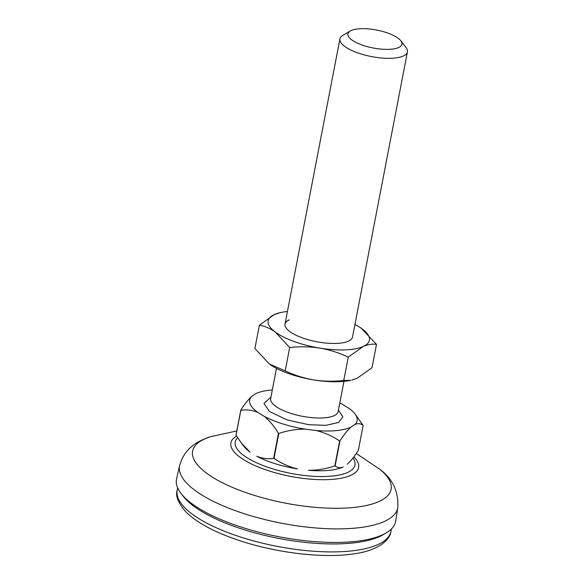 <?xml version="1.0" encoding="UTF-8"?>
<svg xmlns="http://www.w3.org/2000/svg" width="584" height="584" viewBox="0 0 584 584"><rect width="100%" height="100%" fill="white"/><g stroke="black" fill="none" stroke-linecap="round" stroke-linejoin="round"><path stroke-width="0.88" d="M237.666 437.796A60.962 20.243 10.9 0 0 271.772 468.55A60.962 20.243 10.9 0 0 347.619 472.456A60.962 20.243 10.9 0 0 352.955 458.031M176.572 478.822A111.595 37.062 10.9 0 0 181.033 493.429A111.595 37.062 10.9 0 0 274.684 535.893A111.595 37.062 10.9 0 0 382.243 534.951A111.595 37.062 10.9 0 0 386.155 532.929A111.595 37.062 10.9 0 0 395.718 521.023L397.799 507.576A111.091 36.894 10.9 0 1 384.374 521.446A111.091 36.894 10.9 0 1 257.391 517.614A111.091 36.894 10.9 0 1 179.638 465.565L176.572 478.822M181.033 493.429L183.142 496.166A108.828 36.142 10.9 0 0 274.473 537.572A108.828 36.142 10.9 0 0 379.359 536.659A108.828 36.142 10.9 0 0 383.184 534.688L386.155 532.929M384.608 533.798A108.828 36.142 -169.1 0 1 233.899 526.286A108.828 36.142 -169.1 0 1 182.15 494.809M338.435 410.143L342.837 416.852L338.705 422.436L325.814 425.342L308.732 424.699L286.868 419.845L269.443 411.479L263.946 403.413L270.939 397.142M400.777 40.727L406.026 47.523A34.368 11.41 -169.1 0 1 407.428 51.881A34.368 11.41 -169.1 0 1 378.257 57.655A34.368 11.41 -169.1 0 1 339.932 38.887A34.368 11.41 -169.1 0 1 342.852 35.354L350.247 30.996A27.492 9.132 -169.1 0 1 371.241 29.2A27.492 9.132 -169.1 0 1 400.777 40.727A27.492 9.132 -169.1 0 1 378.563 48.837A27.492 9.132 -169.1 0 1 353.232 40.873A27.492 9.132 -169.1 0 1 350.247 30.996M347.37 464.178C350.918 460.9 354.568 456.301 358.328 450.381L363.131 425.444A62.722 20.827 10.9 0 0 363.08 425.305L354.875 413.779A54.699 18.162 10.9 0 0 349.079 408.413L342.341 404.281A54.699 18.162 10.9 0 0 339.808 402.996M272.319 390.002A54.699 18.162 10.9 0 0 255.909 393.587L251.748 396.368A54.699 18.162 10.9 0 0 257.705 412.341L264.442 416.472A54.699 18.162 10.9 0 0 305.191 429.138L316.09 430.488A54.699 18.162 10.9 0 0 350.874 427.174L355.036 424.393A54.699 18.162 10.9 0 0 354.875 413.779M257.705 412.341C252.091 410.063 246.47 409.384 240.842 410.311L236.038 435.241A62.722 20.827 10.9 0 1 235.987 435.102L240.791 410.165C244.535 404.259 248.193 399.66 251.748 396.368M355.036 424.393C358.182 423.188 360.875 423.546 363.131 425.444M339.917 440.971L335.121 465.908C337.362 467.806 340.063 468.156 343.217 466.959A54.699 18.162 -169.1 0 1 308.425 470.273C317.389 470.317 326.186 468.872 334.814 465.937L339.618 441A62.722 20.827 10.9 0 0 339.917 440.971C343.684 435.051 347.334 430.452 350.874 427.174M316.09 430.488C324.646 432.613 332.493 436.117 339.618 441M278.802 433.474L273.998 458.411C281.094 463.287 288.941 466.791 297.526 468.923A54.699 18.162 -169.1 0 1 256.785 456.265C262.399 458.549 268.019 459.228 273.641 458.301L278.444 433.364A62.722 20.827 10.9 0 0 278.802 433.474C287.43 430.539 296.227 429.094 305.191 429.138M264.442 416.472C269.662 420.838 274.327 426.466 278.444 433.364M236.038 435.241L241.564 443.292L250.04 452.133A54.699 18.162 10.9 0 1 244.243 446.767L241.564 443.292M407.428 51.881L352.517 337.012A34.368 11.41 -169.1 0 1 348.392 341.166A34.368 11.41 -169.1 0 1 309.308 340.034A34.368 11.41 -169.1 0 1 285.021 324.018A34.368 11.41 -169.1 0 1 289.153 319.864M270.29 364.693A51.553 17.118 10.9 0 0 270.553 364.876A51.553 17.118 10.9 0 0 288.168 373.41A51.553 17.118 10.9 0 0 313.659 379.914C323.66 381.432 333.69 381.608 343.764 380.447L348.247 357.145L363.197 346.487A51.553 17.118 10.9 0 0 362.182 328.923A51.553 17.118 10.9 0 0 360.861 327.989A51.553 17.118 10.9 0 0 354.926 324.485M287.438 311.484A51.553 17.118 10.9 0 0 280.627 312.535A51.553 17.118 10.9 0 0 274.341 314.542L259.391 325.193L254.901 348.495L269.231 363.942L285.204 370.855C294.219 375.147 303.709 378.169 313.659 379.914A51.553 17.118 10.9 0 0 350.787 380.323L343.764 380.447M280.627 312.535L274.341 314.542A51.553 17.118 10.9 0 0 275.363 332.106A51.553 17.118 10.9 0 0 319.791 348.086A51.553 17.118 10.9 0 0 363.197 346.487C367.993 344.429 372.424 343.721 376.505 344.37L361.27 328.274M289.124 320.003A34.368 11.41 10.9 0 0 285.014 324.083M259.391 325.193C264.859 326.106 270.18 328.412 275.363 332.106L289.693 347.553C299.76 346.385 309.797 346.567 319.791 348.086C329.741 349.831 339.231 352.853 348.247 357.145M376.505 344.37L372.023 367.672L357.072 378.322L351.823 380.096M289.693 347.553L285.204 370.855M356.255 453.483L379.994 469.426A101.054 33.558 -169.1 0 1 378.965 501.517A101.054 33.558 -169.1 0 1 243.893 491.889A101.054 33.558 -169.1 0 1 204.772 438.876A101.054 33.558 -169.1 0 1 210.342 436.759L203.042 439.548C195.311 442.957 183.887 449.921 179.638 465.565M353.86 456.841A65.043 21.601 -169.1 0 1 350.823 475.347A65.043 21.601 -169.1 0 1 265.968 469.879A65.043 21.601 -169.1 0 1 236.586 436.109M232.374 534.243A108.828 36.142 -169.1 0 1 177.171 490.312C175.207 495.896 178.303 503.277 186.435 512.438C196.582 522.184 212.153 530.841 233.155 538.404C270.662 552.099 320.558 558.691 352.663 554.012C378.469 550.953 390.433 539.47 390.9 531.469A108.828 36.142 -169.1 0 1 232.374 534.243M270.626 398.836L270.669 398.573A34.368 11.41 10.9 0 0 308.987 417.348A34.368 11.41 10.9 0 0 338.158 411.574L338.099 411.829M379.994 469.426C392.74 478.902 398.675 491.619 397.799 507.576M210.342 436.759L236.79 430.956M391.375 529.002L390.9 531.469M177.645 487.844L177.171 490.312M339.932 38.887L285.021 324.018M276.48 368.38L270.669 398.573M343.976 381.374L338.158 411.574"/></g></svg>

